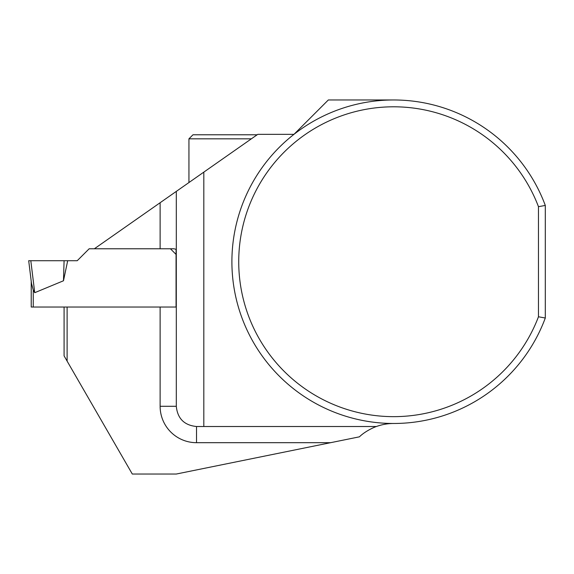 <?xml version="1.0" encoding="UTF-8"?>
<svg xmlns="http://www.w3.org/2000/svg" width="574" height="574" viewBox="0 0 574 574"><rect width="100%" height="100%" fill="white"/><g stroke="black" fill="none" stroke-linecap="round" stroke-linejoin="round"><path stroke-width="0.86" d="M67.115 361.125L64.087 355.873L64.087 307.033L67.115 307.033L67.115 361.125L132.3 474.031L176.297 474.031L330.588 442.69L196.516 442.69A36.392 36.392 0 0 1 160.124 406.292L160.124 307.033L31.226 307.033L31.226 281.296M30.809 260.718L77.225 260.718L28.7 260.718L30.809 260.718L28.7 260.718L31.498 283.527L33.249 289.97L34.734 292.697L63.477 280.772L64.087 260.718L30.809 260.718L34.734 292.697L33.249 289.97L33.249 307.033M170.421 248.772L176.06 254.411M63.477 280.772L67.696 260.718L77.225 260.718L89.171 248.772L94.366 248.772L257.776 134.345L293.967 134.345L328.335 99.969L393.656 99.969M67.696 260.718L64.087 260.718M160.124 307.033L176.06 307.033L176.06 249.303L173.929 248.772L160.124 248.772L160.124 202.722M94.366 248.772L160.124 248.772M545.3 205.442A161.753 161.753 0 0 0 296.787 132.185A161.753 161.753 0 0 0 296.787 391.267A161.753 161.753 0 0 0 545.3 318.01L545.3 205.442L538.469 206.676A154.923 154.923 0 0 0 300.554 137.896A154.923 154.923 0 0 0 300.554 385.556A154.923 154.923 0 0 0 538.469 316.776L538.469 206.676M393.656 423.483A50.548 50.548 0 0 0 376.408 426.511C374.392 427.085 364.985 431.268 359.432 436.828L330.588 442.69M203.813 172.135L203.813 426.511L196.516 426.511C184.261 425.291 177.524 418.546 176.297 406.292L176.297 191.4M545.3 318.01L538.469 316.776M376.408 426.511L203.813 426.511M257.159 134.782L192.979 134.782L188.939 138.822L251.383 138.822M160.124 406.292L176.297 406.292M196.516 442.69L196.516 426.511M188.939 182.546L188.939 138.822"/></g></svg>
